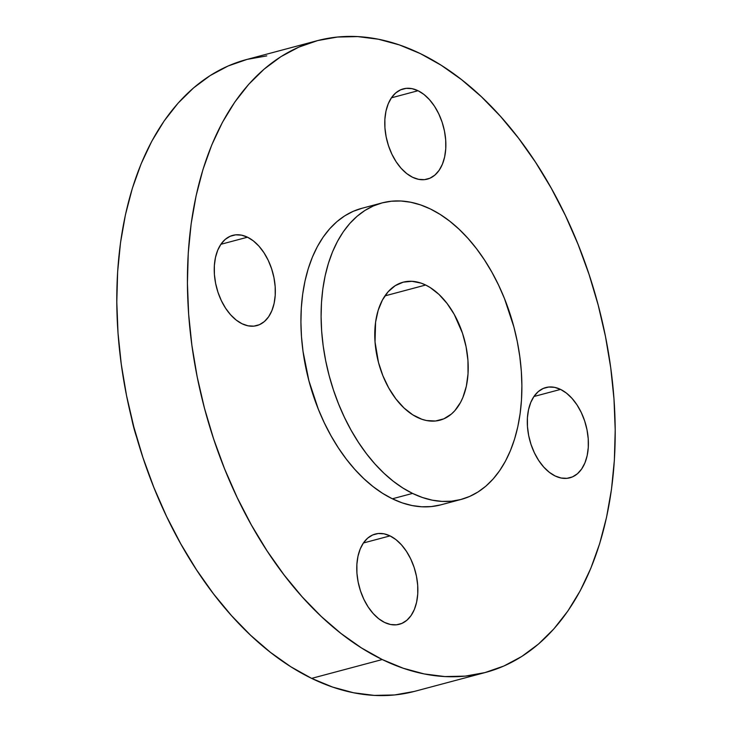 <?xml version="1.0" encoding="UTF-8"?>
<svg xmlns="http://www.w3.org/2000/svg" width="732" height="732" viewBox="0 0 732 732"><rect width="100%" height="100%" fill="white"/><g stroke="black" fill="none" stroke-linecap="round" stroke-linejoin="round"><path stroke-width="1.1" d="M247.508 237.205A46.702 29.07 -104.9 0 1 274.967 284.254A46.702 29.07 -104.9 0 1 256.813 325.603A46.702 29.07 -104.9 0 1 242.063 323.764L248.047 325.822L253.913 326.133L259.43 324.688L264.38 321.549L268.58 316.837L271.865 310.716L274.107 303.441L275.223 295.28L275.168 286.551L273.942 277.593L271.599 268.745L268.232 260.345L263.959 252.723L258.945 246.162L253.391 240.92L247.508 237.205L241.514 235.146L235.649 234.835L230.141 236.28L225.191 239.419L220.991 244.131L217.706 250.252L215.464 257.527L214.348 265.689L214.403 274.418L215.62 283.375L217.962 292.224L221.339 300.623L225.612 308.245L230.617 314.806L236.18 320.049L242.063 323.764A46.702 29.07 -104.9 0 1 214.604 276.714A46.702 29.07 -104.9 0 1 232.749 235.365A46.702 29.07 -104.9 0 1 247.508 237.205L220.872 244.305L247.508 237.205M418.036 90.722A46.702 29.07 -104.9 0 1 445.495 137.772A46.702 29.07 -104.9 0 1 427.351 179.12A46.702 29.07 -104.9 0 1 412.592 177.281L418.585 179.331L424.45 179.651L429.959 178.205L434.909 175.067L439.108 170.346L442.393 164.233L444.635 156.959L445.751 148.797L445.697 140.068L444.48 131.11L442.137 122.262L438.761 113.863L434.488 106.231L429.483 99.68L423.929 94.437L418.036 90.722L412.052 88.664L406.187 88.352L400.669 89.789L395.719 92.937L391.519 97.649L388.244 103.77L385.993 111.044L384.876 119.206L384.931 127.926L386.157 136.893L388.5 145.741L391.867 154.141L396.14 161.763L401.154 168.323L406.708 173.557L412.592 177.281A46.702 29.07 -104.9 0 1 385.142 130.232A46.702 29.07 -104.9 0 1 403.286 88.874A46.702 29.07 -104.9 0 1 418.036 90.722L391.41 97.823L418.036 90.722M560.566 389.406A46.702 29.07 -104.9 0 1 588.025 436.455A46.702 29.07 -104.9 0 1 569.871 477.804A46.702 29.07 -104.9 0 1 555.121 475.965L561.105 478.014L566.971 478.335L572.488 476.889L577.438 473.75L581.638 469.029L584.923 462.917L587.165 455.643L588.281 447.481L588.226 438.752L587 429.794L584.658 420.946L581.29 412.546L577.017 404.915L572.003 398.364L566.449 393.121L560.566 389.406L554.572 387.347L548.707 387.036L543.199 388.472L538.249 391.62L534.049 396.332L530.764 402.454L528.522 409.728L527.406 417.89L527.461 426.61L528.678 435.577L531.02 444.425L534.397 452.824L538.67 460.446L543.684 467.007L549.238 472.241L555.121 475.965A46.702 29.07 -104.9 0 1 527.662 428.915A46.702 29.07 -104.9 0 1 545.807 387.557A46.702 29.07 -104.9 0 1 560.566 389.406L533.93 396.506L560.566 389.406M390.028 535.888A46.702 29.07 -104.9 0 1 417.487 582.937A46.702 29.07 -104.9 0 1 399.343 624.286A46.702 29.07 -104.9 0 1 384.584 622.447L390.577 624.506L396.442 624.817L401.95 623.371L406.91 620.233L411.1 615.521L414.385 609.399L416.627 602.125L417.743 593.963L417.688 585.234L416.471 576.276L414.129 567.428L410.753 559.028L406.48 551.406L401.475 544.846L395.921 539.603L390.028 535.888L384.044 533.829L378.179 533.518L372.661 534.964L367.711 538.102L363.511 542.815L360.236 548.936L357.985 556.21L356.877 564.372L356.923 573.101L358.149 582.059L360.492 590.907L363.859 599.307L368.132 606.929L373.146 613.489L378.7 618.732L384.584 622.447A46.702 29.07 -104.9 0 1 357.134 575.398A46.702 29.07 -104.9 0 1 375.278 534.049A46.702 29.07 -104.9 0 1 390.028 535.888L363.401 542.988L390.028 535.888M136.756 437.59A100.074 62.293 -104.9 0 1 131.55 418.054A100.074 62.293 75.1 0 0 136.756 437.59M382.25 659.541A326.893 203.496 -104.9 0 1 190.064 330.205A326.893 203.496 -104.9 0 1 317.093 40.727A326.893 203.496 -104.9 0 1 420.369 53.619L441.167 65.23L461.572 79.651L481.4 96.734L500.459 116.324L518.558 138.22L535.531 162.23L551.205 188.106L565.443 215.601L578.097 244.451L589.05 274.39L598.19 305.116L605.446 336.345L610.726 367.757L613.992 399.068L615.209 429.968L614.368 460.163L611.476 489.36L606.553 517.277L599.664 543.647L590.852 568.215L580.229 590.751L567.867 611.028L553.914 628.852L538.487 644.05L521.742 656.485L503.836 666.029L484.932 672.598L465.232 676.121L444.919 676.569L424.185 673.934L403.231 668.243L382.25 659.541L361.462 647.93L341.057 633.519L321.229 616.436L302.17 596.845L284.071 574.94L267.098 550.94L251.424 525.064L237.186 497.568L224.532 468.709L213.579 438.779L204.429 408.053L197.183 376.824L191.903 345.413L188.636 314.101L187.419 283.202L188.261 253.007L191.153 223.809L196.075 195.892L202.965 169.522L211.768 144.954L222.4 122.418L234.752 102.141L248.715 84.317L264.142 69.119L280.887 56.684L298.793 47.132L317.688 40.571L337.388 37.048L357.71 36.6L378.444 39.235L399.398 44.927L420.369 53.619A326.893 203.496 -104.9 0 1 612.565 382.955A326.893 203.496 -104.9 0 1 485.536 672.443A326.893 203.496 -104.9 0 1 382.25 659.541L311.631 678.381L382.25 659.541M317.093 40.727L246.464 59.557A326.893 203.496 75.1 0 0 119.435 349.045A326.893 203.496 75.1 0 0 311.631 678.381A326.893 203.496 75.1 0 0 414.907 691.273L485.536 672.443M412.546 493.414A153.436 95.517 -104.9 0 1 322.336 338.825A153.436 95.517 -104.9 0 1 381.958 202.947A153.436 95.517 -104.9 0 1 430.443 208.995L440.197 214.449L449.777 221.21L459.083 229.235L468.032 238.431L476.523 248.706L484.493 259.97L491.849 272.121L498.529 285.023L504.476 298.574L513.91 327.048L517.304 341.698L519.784 356.447L521.321 371.142L521.889 385.645L521.495 399.818L520.141 413.525L517.826 426.628L514.596 439.008L510.46 450.537L505.473 461.114L499.672 470.63L493.121 479.002L485.883 486.139L478.014 491.977L469.615 496.452L460.739 499.535L451.498 501.191L441.963 501.402L432.228 500.166L422.391 497.486L412.546 493.414L402.783 487.96L393.203 481.189L383.897 473.174L374.958 463.978L366.458 453.703L358.497 442.43L351.131 430.288L344.452 417.377L338.513 403.835L333.371 389.781L329.08 375.36L325.676 360.702L323.196 345.962L321.659 331.257L321.092 316.755L321.485 302.581L322.849 288.875L325.154 275.772L328.394 263.401L332.52 251.863L337.516 241.285L343.308 231.77L349.859 223.406L357.106 216.269L364.966 210.432L373.375 205.948L382.241 202.865L391.492 201.218L401.026 201.007L410.753 202.242L420.598 204.914L430.443 208.995A153.436 95.517 -104.9 0 1 520.653 363.584A153.436 95.517 -104.9 0 1 461.023 499.462A153.436 95.517 -104.9 0 1 412.546 493.414L392.37 498.794L412.546 493.414M381.958 202.947L361.782 208.327A153.436 95.517 75.1 0 0 302.151 344.205A153.436 95.517 75.1 0 0 392.37 498.794A153.436 95.517 75.1 0 0 440.847 504.842L461.023 499.462M425.658 285.023A71.407 44.451 -104.9 0 1 467.638 356.969A71.407 44.451 -104.9 0 1 439.886 420.205A71.407 44.451 -104.9 0 1 417.332 417.386A71.407 44.451 -104.9 0 1 375.342 345.44A71.407 44.451 -104.9 0 1 403.094 282.204A71.407 44.451 -104.9 0 1 425.658 285.023L384.931 295.884L425.658 285.023L421.074 283.119L411.97 281.298L403.222 282.168L395.188 285.69L388.152 291.729L382.406 300.047L378.16 310.341L375.58 322.199L375.031 341.926L378.481 362.45L382.873 375.699L388.747 388.006L395.884 398.903L404 407.971L412.784 414.852L421.907 419.28L426.491 420.525L435.458 421.01L443.885 418.805L451.461 414.001L454.828 410.679L460.574 402.353L462.899 397.43L466.33 386.304L468.032 373.832L467.949 360.483L466.083 346.785L462.505 333.252L454.233 314.394L447.106 303.505L438.99 294.438L430.196 287.557L425.658 285.023M362.065 208.254L353.19 211.328L344.79 215.812L336.921 221.65L329.684 228.787L323.132 237.15L317.331 246.666L312.344 257.243L308.209 268.781L304.979 281.152L302.664 294.264L301.31 307.962L300.916 322.135L301.483 336.638L303.021 351.342L308.895 380.741L318.329 409.215L324.276 422.757L330.956 435.668L338.312 447.81L346.282 459.083L354.773 469.358L363.722 478.554L373.027 486.57L382.607 493.341L392.37 498.794L402.216 502.875L412.052 505.547L421.778 506.782L431.322 506.571L440.563 504.915M266.768 55.879L247.068 59.402L228.164 65.971L210.258 75.515L193.513 87.95L178.086 103.148L164.133 120.972L151.771 141.249L141.148 163.785L132.336 188.353L125.447 214.723L120.524 242.64L117.632 271.837L116.791 302.032L118.008 332.932L121.274 364.243L126.554 395.655L133.81 426.884L142.95 457.61L153.903 487.549L166.557 516.399L180.795 543.894L196.469 569.771L213.442 593.78L231.541 615.676L250.6 635.266L270.428 652.349L290.833 666.77L311.631 678.381L332.603 687.073L353.556 692.765L374.29 695.4L394.612 694.952L414.312 691.429"/></g></svg>
